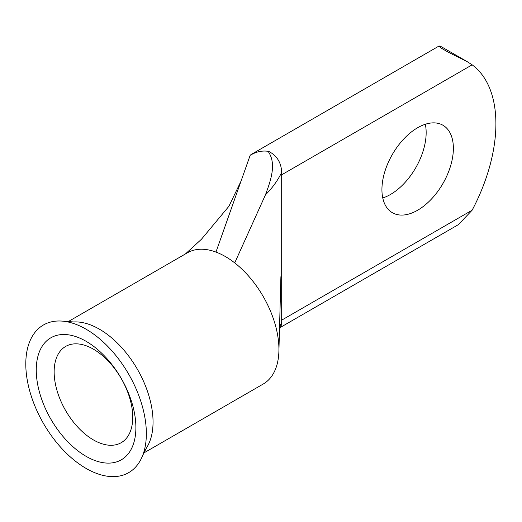 <?xml version="1.0" encoding="UTF-8"?>
<svg xmlns="http://www.w3.org/2000/svg" width="522" height="522" viewBox="0 0 522 522"><rect width="100%" height="100%" fill="white"/><g stroke="black" fill="none" stroke-linecap="round" stroke-linejoin="round"><path stroke-width="0.78" d="M86.071 456.326A70.45 40.67 60 0 1 36.259 370.046A70.45 40.67 60 0 1 86.071 341.29A70.45 40.67 60 0 1 135.89 427.57A70.45 40.67 60 0 1 86.071 456.326M93.438 349.185A55.567 32.083 -120 0 0 65.655 346.432A55.567 32.083 -120 0 0 57.139 390.958A55.567 32.083 -120 0 0 93.438 439.929A55.567 32.083 -120 0 0 121.228 442.682A55.567 32.083 -120 0 0 129.743 398.149A55.567 32.083 -120 0 0 93.438 349.185M417.652 210.222A50.517 29.167 120 0 0 450.656 165.702A50.517 29.167 120 0 0 442.91 125.221A50.517 29.167 120 0 0 417.652 127.727A50.517 29.167 120 0 0 384.649 172.24A50.517 29.167 120 0 0 392.394 212.722A50.517 29.167 120 0 0 417.652 210.222M425.326 124.256A50.517 29.167 -60 0 1 390.436 194.504A50.517 29.167 -60 0 1 382.763 197.975M27.992 383.892A85.249 49.218 -120 0 0 83.52 466.877A85.249 49.218 -120 0 0 142.584 455.66A85.249 49.218 -120 0 0 144.157 413.724A85.249 49.218 -120 0 0 65.093 321.441A85.249 49.218 -120 0 0 27.992 383.892M142.584 455.66L146.512 447.85A75.775 43.75 -120 0 0 146.93 389.764A75.775 43.75 -120 0 0 99.467 329.206A75.775 43.75 -120 0 0 73.824 321.943L65.093 321.441M143.7 453.037L263.232 384.029A75.775 43.75 -120 0 0 278.905 351.11A75.775 43.75 -120 0 0 234.724 262.899A75.775 43.75 -120 0 0 225.341 256.53A75.775 43.75 -120 0 0 215.964 252.067L250.149 155.341L251.147 154.486L439.132 45.962L440.672 47.828L448.587 52.37L467.255 61.7L472.149 64.832A134.735 77.791 -60 0 1 472.149 210.183L458.381 224.636M279.531 327.105L281.678 322.224L281.678 172.41C277.645 180.658 272.243 188.135 265.457 194.83L234.724 262.899M281.678 322.224L281.162 325.767L279.472 329.297M467.262 61.694L441.521 46.83L439.132 45.956M265.457 194.83C270.735 180.508 276.849 163.66 268.112 151.38L267.962 151.295C261.887 150.453 255.95 151.804 250.149 155.341M268.112 151.38L268.217 151.145C276.81 155.406 281.293 162.492 281.678 172.41M215.964 252.067A75.775 43.75 -120 0 0 187.457 252.778L67.919 321.787M281.573 320.214L472.149 210.183M472.149 64.832L281.573 174.863M458.381 224.643L280.386 327.405M280.901 276.68L278.905 351.11M185.401 253.966L201.427 239.272L228.943 206.236L241.033 181.141"/></g></svg>

